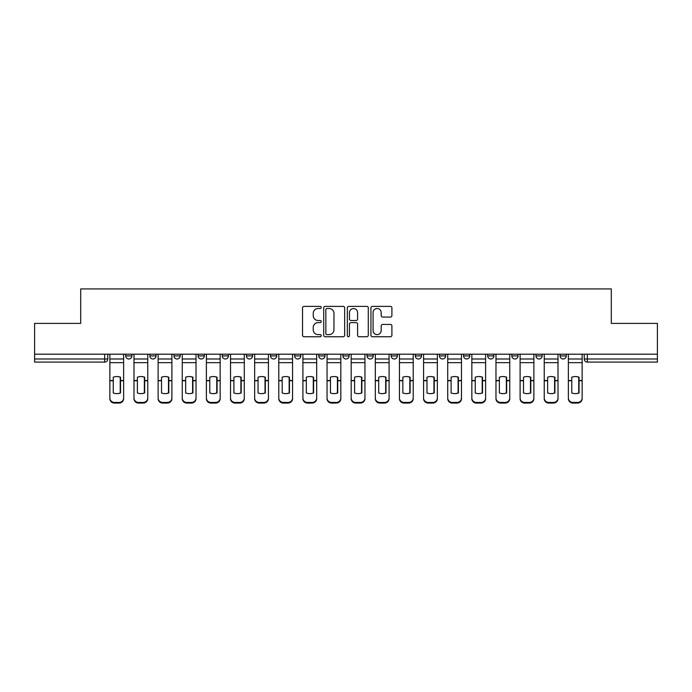 <?xml version="1.0" encoding="UTF-8"?>
<svg xmlns="http://www.w3.org/2000/svg" width="692" height="692" viewBox="0 0 692 692"><rect width="100%" height="100%" fill="white"/><g stroke="black" fill="none" stroke-linecap="round" stroke-linejoin="round"><path stroke-width="1.04" d="M321.252 307.438A1.064 1.064 0 0 0 320.188 306.374L304.056 306.374A1.522 1.522 0 0 0 302.534 307.888L302.534 335.222A1.522 1.522 0 0 0 304.056 336.745L320.188 336.745A1.064 1.064 0 0 0 321.252 335.681A1.064 1.064 0 0 0 320.188 334.617L318.095 334.617A4.861 4.861 0 0 1 313.242 329.755L313.242 327.48A4.861 4.861 0 0 1 318.095 322.619L320.188 322.619A1.064 1.064 0 0 0 321.252 321.555A1.064 1.064 0 0 0 320.188 320.491L318.095 320.491A4.861 4.861 0 0 1 313.242 315.638L313.242 313.355A4.861 4.861 0 0 1 318.095 308.502L320.188 308.502A1.064 1.064 0 0 0 321.252 307.438M367.037 354.2L367.037 355.904L373.23 355.904A3.097 3.097 0 0 1 370.133 358.992A3.097 3.097 0 0 1 367.037 355.904L367.037 354.2M342.903 354.2L342.903 355.904L349.097 355.904A3.097 3.097 0 0 1 346 358.992A3.097 3.097 0 0 1 342.903 355.904L342.903 354.2M222.244 355.904L222.244 354.2L222.244 355.904A3.097 3.097 0 0 0 225.341 358.992A3.097 3.097 0 0 1 222.244 355.904L228.429 355.904A3.097 3.097 0 0 1 225.341 358.992M173.977 354.2L173.977 355.904L180.171 355.904A3.097 3.097 0 0 1 177.074 358.992A3.097 3.097 0 0 1 173.977 355.904L173.977 354.2M149.844 355.904L149.844 354.2L149.844 355.904A3.097 3.097 0 0 0 152.941 358.992A3.097 3.097 0 0 1 149.844 355.904L156.037 355.904A3.097 3.097 0 0 1 152.941 358.992A3.097 3.097 0 0 0 156.037 355.904A3.097 3.097 0 0 1 152.941 358.992M125.719 355.904L125.719 354.2L125.719 355.904A3.097 3.097 0 0 0 128.807 358.992A3.097 3.097 0 0 1 125.719 355.904L131.904 355.904A3.097 3.097 0 0 1 128.807 358.992A3.097 3.097 0 0 0 131.904 355.904A3.097 3.097 0 0 1 128.807 358.992M390.375 317.083A1.522 1.522 0 0 0 391.897 315.561L391.897 307.888A1.522 1.522 0 0 0 390.375 306.374L372.46 306.374A1.522 1.522 0 0 0 370.938 307.888L370.938 335.222A1.522 1.522 0 0 0 372.46 336.745L390.375 336.745A1.522 1.522 0 0 0 391.897 335.222L391.897 325.958A1.522 1.522 0 0 0 390.375 324.444L382.711 324.444A1.522 1.522 0 0 0 381.188 325.958L381.188 330.551A4.066 4.066 0 0 1 377.131 334.617A4.066 4.066 0 0 1 373.066 330.551L373.066 312.559A4.066 4.066 0 0 1 377.131 308.502A4.066 4.066 0 0 1 381.188 312.559L381.188 315.561A1.522 1.522 0 0 0 382.711 317.083L390.375 317.083M34.6 354.2L34.6 323.415L80.696 323.415L80.696 288.919L611.304 288.919L611.304 323.415L657.4 323.415L657.4 354.2L34.6 354.2L34.6 358.992L107.77 358.992L107.77 354.2M344.668 307.888A1.522 1.522 0 0 0 343.154 306.374L325.231 306.374A1.522 1.522 0 0 0 323.718 307.888L323.718 335.222A1.522 1.522 0 0 0 325.231 336.745L343.154 336.745A1.522 1.522 0 0 0 344.668 335.222L344.668 307.888M348.846 306.374L366.769 306.374A1.522 1.522 0 0 1 368.282 307.888L368.282 335.222A1.522 1.522 0 0 1 366.769 336.745L359.096 336.745A1.522 1.522 0 0 1 357.582 335.222L357.582 324.141A1.522 1.522 0 0 0 356.06 322.619L350.974 322.619A1.522 1.522 0 0 0 349.451 324.141L349.451 335.681A1.064 1.064 0 0 1 348.387 336.745A1.064 1.064 0 0 1 347.332 335.681L347.332 307.888A1.522 1.522 0 0 1 348.846 306.374M584.23 354.2L584.23 358.992L657.4 358.992L657.4 362.089L587.326 362.089A3.097 3.097 0 0 1 584.23 358.992M657.4 354.2L657.4 358.992M107.77 358.992A3.097 3.097 0 0 1 104.674 362.089A3.097 3.097 0 0 0 107.77 358.992A3.097 3.097 0 0 1 104.674 362.089L34.6 362.089L34.6 358.992M566.281 354.2L566.281 355.904A3.097 3.097 0 0 1 563.193 358.992A3.097 3.097 0 0 1 560.096 355.904L566.281 355.904M560.096 354.2L560.096 355.904M542.156 354.2L542.156 355.904A3.097 3.097 0 0 1 539.059 358.992A3.097 3.097 0 0 1 535.963 355.904L542.156 355.904L542.156 354.2M535.963 354.2L535.963 355.904M518.023 354.2L518.023 355.904A3.097 3.097 0 0 1 514.926 358.992A3.097 3.097 0 0 1 511.829 355.904L518.023 355.904L518.023 354.2M511.829 354.2L511.829 355.904M493.889 354.2L493.889 355.904A3.097 3.097 0 0 1 490.792 358.992A3.097 3.097 0 0 1 487.704 355.904L493.889 355.904M487.704 354.2L487.704 355.904M469.756 354.2L469.756 355.904A3.097 3.097 0 0 1 466.659 358.992A3.097 3.097 0 0 1 463.571 355.904L469.756 355.904M463.571 354.2L463.571 355.904M445.622 354.2L445.622 355.904A3.097 3.097 0 0 1 442.525 358.992A3.097 3.097 0 0 1 439.437 355.904A3.097 3.097 0 0 0 442.525 358.992M439.437 354.2L439.437 355.904L445.622 355.904M421.489 354.2L421.489 355.904A3.097 3.097 0 0 1 418.4 358.992A3.097 3.097 0 0 1 415.304 355.904L421.489 355.904L421.489 354.2M415.304 354.2L415.304 355.904M397.355 354.2L397.355 355.904A3.097 3.097 0 0 1 394.267 358.992A3.097 3.097 0 0 1 391.17 355.904L397.355 355.904A3.097 3.097 0 0 1 394.267 358.992A3.097 3.097 0 0 0 397.355 355.904L397.355 354.2M391.17 354.2L391.17 355.904M373.23 354.2L373.23 355.904M349.097 354.2L349.097 355.904L349.097 354.2M324.963 354.2L324.963 355.904A3.097 3.097 0 0 1 321.867 358.992A3.097 3.097 0 0 1 318.77 355.904L324.963 355.904L324.963 354.2M318.77 354.2L318.77 355.904M300.83 354.2L300.83 355.904A3.097 3.097 0 0 1 297.733 358.992A3.097 3.097 0 0 1 294.645 355.904L300.83 355.904M294.645 354.2L294.645 355.904M276.696 354.2L276.696 355.904A3.097 3.097 0 0 1 273.6 358.992A3.097 3.097 0 0 1 270.511 355.904L276.696 355.904M270.511 354.2L270.511 355.904M252.563 354.2L252.563 355.904A3.097 3.097 0 0 1 249.475 358.992A3.097 3.097 0 0 1 246.378 355.904L252.563 355.904A3.097 3.097 0 0 1 249.475 358.992A3.097 3.097 0 0 0 252.563 355.904M246.378 354.2L246.378 355.904M228.429 354.2L228.429 355.904M204.296 354.2L204.296 355.904A3.097 3.097 0 0 1 201.208 358.992A3.097 3.097 0 0 1 198.111 355.904L204.296 355.904A3.097 3.097 0 0 1 201.208 358.992A3.097 3.097 0 0 0 204.296 355.904L204.296 354.2M198.111 354.2L198.111 355.904M180.171 354.2L180.171 355.904L180.171 354.2M156.037 354.2L156.037 355.904L156.037 354.2M131.904 354.2L131.904 355.904L131.904 354.2M326.909 308.502A1.064 1.064 0 0 0 325.845 309.566L325.845 333.553A1.064 1.064 0 0 0 326.909 334.617L329.107 334.617A4.861 4.861 0 0 0 333.968 329.755L333.968 313.355A4.861 4.861 0 0 0 329.107 308.502L326.909 308.502M357.582 312.637A4.066 4.066 0 0 0 353.517 308.571A4.066 4.066 0 0 0 349.451 312.637L349.451 318.977A1.522 1.522 0 0 0 350.974 320.491L356.06 320.491A1.522 1.522 0 0 0 357.582 318.977L357.582 312.637M120.226 393.073L120.226 377.079M116.74 376.56A9.593 8.442 180 0 1 120.226 377.183M109.855 381.387L109.855 398.047A4.645 4.403 0 0 0 114.5 402.441L118.989 402.441A4.645 4.403 0 0 0 123.626 398.047L123.626 398.678A4.645 4.403 180 0 1 118.989 403.081L118.989 402.441M116.74 393.644A9.593 9.1 180 0 0 120.226 392.961M120.529 380.747L120.529 377.183A9.593 8.442 180 0 0 116.896 376.56A9.593 8.442 180 0 0 113.263 377.183L113.263 392.961A9.593 9.1 180 0 0 120.529 392.961L120.529 380.747L123.626 380.747L123.626 398.047M123.626 354.2L123.626 380.747M109.855 354.2L109.855 398.047M114.5 402.441L114.5 403.081L118.989 403.081M114.5 403.081A4.645 4.403 180 0 1 109.855 398.678M144.36 393.073L144.36 377.079M140.874 376.56A9.593 8.442 180 0 1 144.36 377.183M133.989 381.387L133.989 398.047A4.645 4.403 0 0 0 138.634 402.441L143.114 402.441A4.645 4.403 0 0 0 147.759 398.047L147.759 398.678A4.645 4.403 180 0 1 143.114 403.081L143.114 402.441M140.874 393.644A9.593 9.1 180 0 0 144.36 392.961M168.485 393.073L168.485 377.079M165.007 376.56A9.593 8.442 180 0 1 168.485 377.183M158.122 381.387L158.122 398.047A4.645 4.403 0 0 0 162.767 402.441L167.248 402.441A4.645 4.403 0 0 0 171.893 398.047L171.893 398.678A4.645 4.403 180 0 1 167.248 403.081L167.248 402.441M165.007 393.644A9.593 9.1 180 0 0 168.485 392.961M144.663 380.747L144.663 377.183A9.593 8.442 180 0 0 141.03 376.56A9.593 8.442 180 0 0 137.397 377.183L137.397 392.961A9.593 9.1 180 0 0 144.663 392.961L144.663 380.747L147.759 380.747L147.759 398.047M147.759 354.2L147.759 380.747M133.989 354.2L133.989 398.047M138.634 402.441L138.634 403.081L143.114 403.081M138.634 403.081A4.645 4.403 180 0 1 133.989 398.678M168.796 380.747L168.796 377.183A9.593 8.442 180 0 0 165.163 376.56A9.593 8.442 180 0 0 161.53 377.183L161.53 392.961A9.593 9.1 180 0 0 168.796 392.961L168.796 380.747L171.893 380.747L171.893 398.047M171.893 354.2L171.893 380.747M158.122 354.2L158.122 398.047M162.767 402.441L162.767 403.081L167.248 403.081M162.767 403.081A4.645 4.403 180 0 1 158.122 398.678M192.618 393.073L192.618 377.079M189.141 376.56A9.593 8.442 180 0 1 192.618 377.183M182.255 381.387L182.255 398.047A4.645 4.403 0 0 0 186.901 402.441L191.381 402.441A4.645 4.403 0 0 0 196.026 398.047L196.026 398.678A4.645 4.403 180 0 1 191.381 403.081L191.381 402.441M189.141 393.644A9.593 9.1 180 0 0 192.618 392.961M216.752 393.073L216.752 377.079M213.274 376.56A9.593 8.442 180 0 1 216.752 377.183M206.389 381.387L206.389 398.047A4.645 4.403 0 0 0 211.025 402.441L215.515 402.441A4.645 4.403 0 0 0 220.16 398.047L220.16 398.678A4.645 4.403 180 0 1 215.515 403.081L215.515 402.441M213.274 393.644A9.593 9.1 180 0 0 216.752 392.961M240.885 393.073L240.885 377.079M237.408 376.56A9.593 8.442 180 0 1 240.885 377.183M230.523 381.387L230.523 398.047A4.645 4.403 0 0 0 235.159 402.441L239.648 402.441A4.645 4.403 0 0 0 244.285 398.047L244.285 398.678A4.645 4.403 180 0 1 239.648 403.081L239.648 402.441M237.408 393.644A9.593 9.1 180 0 0 240.885 392.961M192.93 380.747L192.93 377.183A9.593 8.442 180 0 0 189.297 376.56A9.593 8.442 180 0 0 185.655 377.183L185.655 392.961A9.593 9.1 180 0 0 192.93 392.961L192.93 380.747L196.026 380.747L196.026 398.047M196.026 354.2L196.026 380.747M182.255 354.2L182.255 398.047M186.901 402.441L186.901 403.081L191.381 403.081M186.901 403.081A4.645 4.403 180 0 1 182.255 398.678M217.063 380.747L217.063 377.183A9.593 8.442 180 0 0 213.43 376.56A9.593 8.442 180 0 0 209.788 377.183L209.788 392.961A9.593 9.1 180 0 0 217.063 392.961L217.063 380.747L220.16 380.747L220.16 398.047M220.16 354.2L220.16 380.747M206.389 354.2L206.389 398.047M211.025 402.441L211.025 403.081L215.515 403.081M211.025 403.081A4.645 4.403 180 0 1 206.389 398.678M241.197 380.747L241.197 377.183A9.593 8.442 180 0 0 237.555 376.56A9.593 8.442 180 0 0 233.922 377.183L233.922 392.961A9.593 9.1 180 0 0 241.197 392.961L241.197 380.747L244.285 380.747L244.285 398.047M244.285 354.2L244.285 380.747M230.523 354.2L230.523 398.047M235.159 402.441L235.159 403.081L239.648 403.081M235.159 403.081A4.645 4.403 180 0 1 230.523 398.678M265.019 393.073L265.019 377.079M261.533 376.56A9.593 8.442 180 0 1 265.019 377.183M254.656 381.387L254.656 398.047A4.645 4.403 0 0 0 259.292 402.441L263.782 402.441A4.645 4.403 0 0 0 268.418 398.047L268.418 398.678A4.645 4.403 180 0 1 263.782 403.081L263.782 402.441M261.533 393.644A9.593 9.1 180 0 0 265.019 392.961M265.33 380.747L265.33 377.183A9.593 8.442 180 0 0 261.688 376.56A9.593 8.442 180 0 0 258.055 377.183L258.055 392.961A9.593 9.1 180 0 0 265.33 392.961L265.33 380.747L268.418 380.747L268.418 398.047M268.418 354.2L268.418 380.747M254.656 354.2L254.656 398.047M259.292 402.441L259.292 403.081L263.782 403.081M259.292 403.081A4.645 4.403 180 0 1 254.656 398.678M289.152 393.073L289.152 377.079M285.666 376.56A9.593 8.442 180 0 1 289.152 377.183M278.79 381.387L278.79 398.047A4.645 4.403 0 0 0 283.426 402.441L287.915 402.441A4.645 4.403 0 0 0 292.552 398.047L292.552 398.678A4.645 4.403 180 0 1 287.915 403.081L287.915 402.441M285.666 393.644A9.593 9.1 180 0 0 289.152 392.961M289.455 380.747L289.455 377.183A9.593 8.442 180 0 0 285.822 376.56A9.593 8.442 180 0 0 282.189 377.183L282.189 392.961A9.593 9.1 180 0 0 289.455 392.961L289.455 380.747L292.552 380.747L292.552 398.047M292.552 354.2L292.552 380.747M278.79 354.2L278.79 398.047M283.426 402.441L283.426 403.081L287.915 403.081M283.426 403.081A4.645 4.403 180 0 1 278.79 398.678M313.286 393.073L313.286 377.079M309.8 376.56A9.593 8.442 180 0 1 313.286 377.183M302.914 381.387L302.914 398.047A4.645 4.403 0 0 0 307.559 402.441L312.049 402.441A4.645 4.403 0 0 0 316.685 398.047L316.685 398.678A4.645 4.403 180 0 1 312.049 403.081L312.049 402.441M309.8 393.644A9.593 9.1 180 0 0 313.286 392.961M313.588 380.747L313.588 377.183A9.593 8.442 180 0 0 309.955 376.56A9.593 8.442 180 0 0 306.322 377.183L306.322 392.961A9.593 9.1 180 0 0 313.588 392.961L313.588 380.747L316.685 380.747L316.685 398.047M316.685 354.2L316.685 380.747M302.914 354.2L302.914 398.047M307.559 402.441L307.559 403.081L312.049 403.081M307.559 403.081A4.645 4.403 180 0 1 302.914 398.678M337.411 393.073L337.411 377.079M333.933 376.56A9.593 8.442 180 0 1 337.411 377.183M327.048 381.387L327.048 398.047A4.645 4.403 0 0 0 331.693 402.441L336.174 402.441A4.645 4.403 0 0 0 340.819 398.047L340.819 398.678A4.645 4.403 180 0 1 336.174 403.081L336.174 402.441M333.933 393.644A9.593 9.1 180 0 0 337.411 392.961M337.722 380.747L337.722 377.183A9.593 8.442 180 0 0 334.089 376.56A9.593 8.442 180 0 0 330.456 377.183L330.456 392.961A9.593 9.1 180 0 0 337.722 392.961L337.722 380.747L340.819 380.747L340.819 398.047M340.819 354.2L340.819 380.747M327.048 354.2L327.048 398.047M331.693 402.441L331.693 403.081L336.174 403.081M331.693 403.081A4.645 4.403 180 0 1 327.048 398.678M361.544 393.073L361.544 377.079M358.067 376.56A9.593 8.442 180 0 1 361.544 377.183M351.181 381.387L351.181 398.047A4.645 4.403 0 0 0 355.826 402.441L360.307 402.441A4.645 4.403 0 0 0 364.952 398.047L364.952 398.678A4.645 4.403 180 0 1 360.307 403.081L360.307 402.441M358.067 393.644A9.593 9.1 180 0 0 361.544 392.961M361.855 380.747L361.855 377.183A9.593 8.442 180 0 0 358.222 376.56A9.593 8.442 180 0 0 354.589 377.183L354.589 392.961A9.593 9.1 180 0 0 361.855 392.961L361.855 380.747L364.952 380.747L364.952 398.047M364.952 354.2L364.952 380.747M351.181 354.2L351.181 398.047M355.826 402.441L355.826 403.081L360.307 403.081M355.826 403.081A4.645 4.403 180 0 1 351.181 398.678M385.678 393.073L385.678 377.079M382.2 376.56A9.593 8.442 180 0 1 385.678 377.183M375.315 381.387L375.315 398.047A4.645 4.403 0 0 0 379.951 402.441L384.441 402.441A4.645 4.403 0 0 0 389.086 398.047L389.086 398.678A4.645 4.403 180 0 1 384.441 403.081L384.441 402.441M382.2 393.644A9.593 9.1 180 0 0 385.678 392.961M385.989 380.747L385.989 377.183A9.593 8.442 180 0 0 382.356 376.56A9.593 8.442 180 0 0 378.714 377.183L378.714 392.961A9.593 9.1 180 0 0 385.989 392.961L385.989 380.747L389.086 380.747L389.086 398.047M389.086 354.2L389.086 380.747M375.315 354.2L375.315 398.047M379.951 402.441L379.951 403.081L384.441 403.081M379.951 403.081A4.645 4.403 180 0 1 375.315 398.678M409.811 393.073L409.811 377.079M406.334 376.56A9.593 8.442 180 0 1 409.811 377.183M399.448 381.387L399.448 398.047A4.645 4.403 0 0 0 404.085 402.441L408.574 402.441A4.645 4.403 0 0 0 413.21 398.047L413.21 398.678A4.645 4.403 180 0 1 408.574 403.081L408.574 402.441M406.334 393.644A9.593 9.1 180 0 0 409.811 392.961M410.122 380.747L410.122 377.183A9.593 8.442 180 0 0 406.489 376.56A9.593 8.442 180 0 0 402.848 377.183L402.848 392.961A9.593 9.1 180 0 0 410.122 392.961L410.122 380.747L413.21 380.747L413.21 398.047M413.21 354.2L413.21 380.747M399.448 354.2L399.448 398.047M404.085 402.441L404.085 403.081L408.574 403.081M404.085 403.081A4.645 4.403 180 0 1 399.448 398.678M433.945 393.073L433.945 377.079M430.467 376.56A9.593 8.442 180 0 1 433.945 377.183M423.582 381.387L423.582 398.047A4.645 4.403 0 0 0 428.218 402.441L432.708 402.441A4.645 4.403 0 0 0 437.344 398.047L437.344 398.678A4.645 4.403 180 0 1 432.708 403.081L432.708 402.441M430.467 393.644A9.593 9.1 180 0 0 433.945 392.961M434.256 380.747L434.256 377.183A9.593 8.442 180 0 0 430.614 376.56A9.593 8.442 180 0 0 426.981 377.183L426.981 392.961A9.593 9.1 180 0 0 434.256 392.961L434.256 380.747L437.344 380.747L437.344 398.047M437.344 354.2L437.344 380.747M423.582 354.2L423.582 398.047M428.218 402.441L428.218 403.081L432.708 403.081M428.218 403.081A4.645 4.403 180 0 1 423.582 398.678M458.078 393.073L458.078 377.079M454.592 376.56A9.593 8.442 180 0 1 458.078 377.183M447.715 381.387L447.715 398.047A4.645 4.403 0 0 0 452.352 402.441L456.841 402.441A4.645 4.403 0 0 0 461.478 398.047L461.478 398.678A4.645 4.403 180 0 1 456.841 403.081L456.841 402.441M454.592 393.644A9.593 9.1 180 0 0 458.078 392.961M458.389 380.747L458.389 377.183A9.593 8.442 180 0 0 454.748 376.56A9.593 8.442 180 0 0 451.115 377.183L451.115 392.961A9.593 9.1 180 0 0 458.389 392.961L458.389 380.747L461.478 380.747L461.478 398.047M461.478 354.2L461.478 380.747M447.715 354.2L447.715 398.047M452.352 402.441L452.352 403.081L456.841 403.081M452.352 403.081A4.645 4.403 180 0 1 447.715 398.678M482.212 393.073L482.212 377.079M478.726 376.56A9.593 8.442 180 0 1 482.212 377.183M471.84 381.387L471.84 398.047A4.645 4.403 0 0 0 476.485 402.441L480.975 402.441A4.645 4.403 0 0 0 485.611 398.047L485.611 398.678A4.645 4.403 180 0 1 480.975 403.081L480.975 402.441M478.726 393.644A9.593 9.1 180 0 0 482.212 392.961M482.514 380.747L482.514 377.183A9.593 8.442 180 0 0 478.881 376.56A9.593 8.442 180 0 0 475.248 377.183L475.248 392.961A9.593 9.1 180 0 0 482.514 392.961L482.514 380.747L485.611 380.747L485.611 398.047M485.611 354.2L485.611 380.747M471.84 354.2L471.84 398.047M476.485 402.441L476.485 403.081L480.975 403.081M476.485 403.081A4.645 4.403 180 0 1 471.84 398.678M506.345 393.073L506.345 377.079M502.859 376.56A9.593 8.442 180 0 1 506.345 377.183M495.974 381.387L495.974 398.047A4.645 4.403 0 0 0 500.619 402.441L505.099 402.441A4.645 4.403 0 0 0 509.744 398.047L509.744 398.678A4.645 4.403 180 0 1 505.099 403.081L505.099 402.441M502.859 393.644A9.593 9.1 180 0 0 506.345 392.961M506.648 380.747L506.648 377.183A9.593 8.442 180 0 0 503.015 376.56A9.593 8.442 180 0 0 499.382 377.183L499.382 392.961A9.593 9.1 180 0 0 506.648 392.961L506.648 380.747L509.744 380.747L509.744 398.047M509.744 354.2L509.744 380.747M495.974 354.2L495.974 398.047M500.619 402.441L500.619 403.081L505.099 403.081M500.619 403.081A4.645 4.403 180 0 1 495.974 398.678M530.47 393.073L530.47 377.079M526.993 376.56A9.593 8.442 180 0 1 530.47 377.183M520.107 381.387L520.107 398.047A4.645 4.403 0 0 0 524.752 402.441L529.233 402.441A4.645 4.403 0 0 0 533.878 398.047L533.878 398.678A4.645 4.403 180 0 1 529.233 403.081L529.233 402.441M526.993 393.644A9.593 9.1 180 0 0 530.47 392.961M530.781 380.747L530.781 377.183A9.593 8.442 180 0 0 527.148 376.56A9.593 8.442 180 0 0 523.515 377.183L523.515 392.961A9.593 9.1 180 0 0 530.781 392.961L530.781 380.747L533.878 380.747L533.878 398.047M533.878 354.2L533.878 380.747M520.107 354.2L520.107 398.047M524.752 402.441L524.752 403.081L529.233 403.081M524.752 403.081A4.645 4.403 180 0 1 520.107 398.678M554.603 393.073L554.603 377.079M551.126 376.56A9.593 8.442 180 0 1 554.603 377.183M544.241 381.387L544.241 398.047A4.645 4.403 0 0 0 548.886 402.441L553.366 402.441A4.645 4.403 0 0 0 558.012 398.047L558.012 398.678A4.645 4.403 180 0 1 553.366 403.081L553.366 402.441M551.126 393.644A9.593 9.1 180 0 0 554.603 392.961M554.915 380.747L554.915 377.183A9.593 8.442 180 0 0 551.282 376.56A9.593 8.442 180 0 0 547.64 377.183L547.64 392.961A9.593 9.1 180 0 0 554.915 392.961L554.915 380.747L558.012 380.747L558.012 398.047M558.012 354.2L558.012 380.747M544.241 354.2L544.241 398.047M548.886 402.441L548.886 403.081L553.366 403.081M548.886 403.081A4.645 4.403 180 0 1 544.241 398.678M578.737 393.073L578.737 377.079M575.26 376.56A9.593 8.442 180 0 1 578.737 377.183M568.374 381.387L568.374 398.047A4.645 4.403 0 0 0 573.011 402.441L577.5 402.441A4.645 4.403 0 0 0 582.145 398.047L582.145 398.678A4.645 4.403 180 0 1 577.5 403.081L577.5 402.441M575.26 393.644A9.593 9.1 180 0 0 578.737 392.961M579.048 380.747L579.048 377.183A9.593 8.442 180 0 0 575.415 376.56A9.593 8.442 180 0 0 571.774 377.183L571.774 392.961A9.593 9.1 180 0 0 579.048 392.961L579.048 380.747L582.145 380.747L582.145 398.047M582.145 354.2L582.145 380.747M568.374 354.2L568.374 398.047M573.011 402.441L573.011 403.081L577.5 403.081M573.011 403.081A4.645 4.403 180 0 1 568.374 398.678M104.674 354.2L104.674 362.089M587.326 354.2L587.326 362.089M120.529 380.505L123.626 380.505M109.855 380.505L113.263 380.505M109.855 362.669L123.626 362.669M109.855 380.747L113.263 380.747M109.855 358.992L123.626 358.992M144.663 380.505L147.759 380.505M133.989 380.505L137.397 380.505M133.989 362.669L147.759 362.669M133.989 380.747L137.397 380.747M133.989 358.992L147.759 358.992M168.796 380.505L171.893 380.505M158.122 380.505L161.53 380.505M158.122 362.669L171.893 362.669M158.122 380.747L161.53 380.747M158.122 358.992L171.893 358.992M192.93 380.505L196.026 380.505M182.255 380.505L185.655 380.505M182.255 362.669L196.026 362.669M182.255 380.747L185.655 380.747M182.255 358.992L196.026 358.992M217.063 380.505L220.16 380.505M206.389 380.505L209.788 380.505M206.389 362.669L220.16 362.669M206.389 380.747L209.788 380.747M206.389 358.992L220.16 358.992M241.197 380.505L244.285 380.505M230.523 380.505L233.922 380.505M230.523 362.669L244.285 362.669M230.523 380.747L233.922 380.747M230.523 358.992L244.285 358.992M265.33 380.505L268.418 380.505M254.656 380.505L258.055 380.505M254.656 362.669L268.418 362.669M254.656 380.747L258.055 380.747M254.656 358.992L268.418 358.992M289.455 380.505L292.552 380.505M278.79 380.505L282.189 380.505M278.79 362.669L292.552 362.669M278.79 380.747L282.189 380.747M278.79 358.992L292.552 358.992M313.588 380.505L316.685 380.505M302.914 380.505L306.322 380.505M302.914 362.669L316.685 362.669M302.914 380.747L306.322 380.747M302.914 358.992L316.685 358.992M337.722 380.505L340.819 380.505M327.048 380.505L330.456 380.505M327.048 362.669L340.819 362.669M327.048 380.747L330.456 380.747M327.048 358.992L340.819 358.992M361.855 380.505L364.952 380.505M351.181 380.505L354.589 380.505M351.181 362.669L364.952 362.669M351.181 380.747L354.589 380.747M351.181 358.992L364.952 358.992M385.989 380.505L389.086 380.505M375.315 380.505L378.714 380.505M375.315 362.669L389.086 362.669M375.315 380.747L378.714 380.747M375.315 358.992L389.086 358.992M410.122 380.505L413.21 380.505M399.448 380.505L402.848 380.505M399.448 362.669L413.21 362.669M399.448 380.747L402.848 380.747M399.448 358.992L413.21 358.992M434.256 380.505L437.344 380.505M423.582 380.505L426.981 380.505M423.582 362.669L437.344 362.669M423.582 380.747L426.981 380.747M423.582 358.992L437.344 358.992M458.389 380.505L461.478 380.505M447.715 380.505L451.115 380.505M447.715 362.669L461.478 362.669M447.715 380.747L451.115 380.747M447.715 358.992L461.478 358.992M482.514 380.505L485.611 380.505M471.84 380.505L475.248 380.505M471.84 362.669L485.611 362.669M471.84 380.747L475.248 380.747M471.84 358.992L485.611 358.992M506.648 380.505L509.744 380.505M495.974 380.505L499.382 380.505M495.974 362.669L509.744 362.669M495.974 380.747L499.382 380.747M495.974 358.992L509.744 358.992M530.781 380.505L533.878 380.505M520.107 380.505L523.515 380.505M520.107 362.669L533.878 362.669M520.107 380.747L523.515 380.747M520.107 358.992L533.878 358.992M554.915 380.505L558.012 380.505M544.241 380.505L547.64 380.505M544.241 362.669L558.012 362.669M544.241 380.747L547.64 380.747M544.241 358.992L558.012 358.992M579.048 380.505L582.145 380.505M568.374 380.505L571.774 380.505M568.374 362.669L582.145 362.669M568.374 380.747L571.774 380.747M568.374 358.992L582.145 358.992"/></g></svg>
